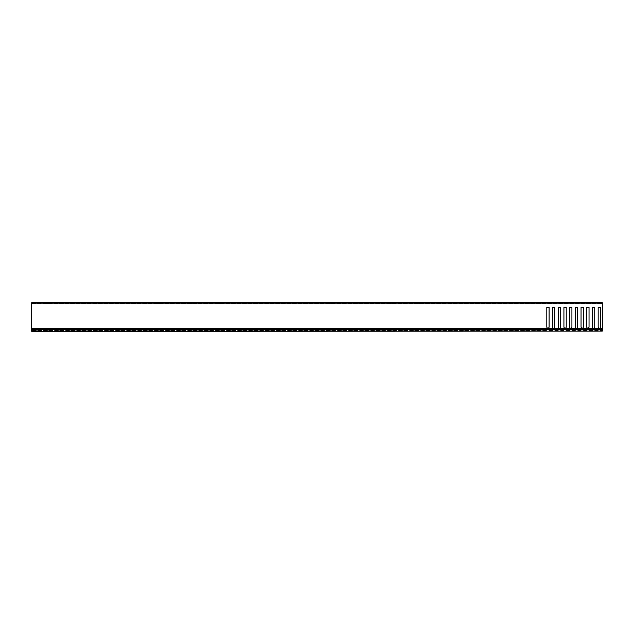 <?xml version="1.0" encoding="UTF-8"?>
<svg xmlns="http://www.w3.org/2000/svg" width="634" height="634" viewBox="0 0 634 634"><rect width="100%" height="100%" fill="white"/><g stroke="black" fill="none" stroke-linecap="round" stroke-linejoin="round"><path stroke-width="0.48" stroke-dasharray="3.17 2.38" d="M602.3 329.244L602.3 331.122L31.7 331.122L31.7 329.244L602.3 329.101L602.3 330.774L602.3 303.306L31.7 303.306L602.3 303.306L602.3 302.735L31.7 302.735L34.125 302.735L34.125 303.306L33.198 303.306L34.125 303.306M31.7 329.846L31.7 330.98L31.7 329.854L602.3 329.846L602.3 330.98L31.7 330.98L602.3 330.98L602.3 329.854L31.7 329.854M31.7 331.122L602.3 331.122M547.562 329.101L547.071 329.949L31.7 329.965L547.007 330.076L31.7 330.076L31.7 330.774L31.7 302.735L31.7 329.965L31.7 329.101L602.3 329.101L31.7 329.244M44.253 304.019L48.533 304.019L44.253 304.019L43.54 303.306L49.246 303.306L43.54 303.306M48.533 304.019L49.246 303.306M72.783 304.019L77.063 304.019L72.783 304.019L72.07 303.306L77.776 303.306L72.07 303.306M77.063 304.019L77.776 303.306M101.313 304.019L105.593 304.019L101.313 304.019L100.6 303.306L106.306 303.306L100.6 303.306M105.593 304.019L106.306 303.306M129.843 304.019L134.123 304.019L129.843 304.019L129.13 303.306L134.836 303.306L129.13 303.306M134.123 304.019L134.836 303.306M158.373 304.019L162.653 304.019L158.373 304.019L157.66 303.306L163.366 303.306L157.66 303.306M162.653 304.019L163.366 303.306M186.903 304.019L191.183 304.019L186.903 304.019L186.19 303.306L191.896 303.306L186.19 303.306M191.183 304.019L191.896 303.306M215.433 304.019L219.713 304.019L215.433 304.019L214.72 303.306L220.426 303.306L214.72 303.306M219.713 304.019L220.426 303.306M243.963 304.019L248.243 304.019L243.963 304.019L243.25 303.306L248.956 303.306L243.25 303.306M248.243 304.019L248.956 303.306M272.493 304.019L276.773 304.019L272.493 304.019L271.78 303.306L277.486 303.306L271.78 303.306M276.773 304.019L277.486 303.306M301.023 304.019L305.303 304.019L301.023 304.019L300.31 303.306L306.016 303.306L300.31 303.306M305.303 304.019L306.016 303.306M329.553 304.019L333.833 304.019L329.553 304.019L328.84 303.306L334.546 303.306L328.84 303.306M333.833 304.019L334.546 303.306M358.083 304.019L362.363 304.019L358.083 304.019L357.37 303.306L363.076 303.306L357.37 303.306M362.363 304.019L363.076 303.306M386.613 304.019L390.893 304.019L386.613 304.019L385.9 303.306L391.606 303.306L385.9 303.306M390.893 304.019L391.606 303.306M415.143 304.019L419.423 304.019L415.143 304.019L414.43 303.306L420.136 303.306L414.43 303.306M419.423 304.019L420.136 303.306M443.673 304.019L447.953 304.019L443.673 304.019L442.96 303.306L448.666 303.306L442.96 303.306M447.953 304.019L448.666 303.306M472.203 304.019L476.483 304.019L472.203 304.019L471.49 303.306L477.196 303.306L471.49 303.306M476.483 304.019L477.196 303.306M500.733 304.019L505.013 304.019L500.733 304.019L500.02 303.306L505.726 303.306L500.02 303.306M505.013 304.019L505.726 303.306M529.263 304.019L533.543 304.019L529.263 304.019L528.55 303.306L534.256 303.306L528.55 303.306M533.543 304.019L534.256 303.306M557.793 304.019L562.073 304.019L557.793 304.019L557.08 303.306L562.786 303.306L557.08 303.306M562.073 304.019L562.786 303.306M586.323 304.019L590.603 304.019L586.323 304.019L585.61 303.306L591.316 303.306L585.61 303.306M590.603 304.019L591.316 303.306M582.472 303.306L580.831 303.306L582.472 303.306L582.472 302.735L580.189 302.735L582.472 302.735M576.195 303.306L573.128 303.306L576.195 303.306L576.195 302.735L572.201 302.735L576.195 302.735M568.207 303.306L566.566 303.306L568.207 303.306L568.207 302.735L565.924 302.735L568.207 302.735M561.93 304.019L557.936 304.019L561.93 304.019L561.93 302.735L557.936 302.735L561.93 302.735M553.942 303.306L552.301 303.306L553.942 303.306L553.942 302.735L551.659 302.735L553.942 302.735M547.665 303.306L544.598 303.306L547.665 303.306L547.665 302.735L543.671 302.735L547.665 302.735M539.677 303.306L538.036 303.306L539.677 303.306L539.677 302.735L537.394 302.735L539.677 302.735M533.4 304.019L529.406 304.019L533.4 304.019L533.4 302.735L529.406 302.735L533.4 302.735M525.412 303.306L523.771 303.306L525.412 303.306L525.412 302.735L523.129 302.735L525.412 302.735M519.135 303.306L516.068 303.306L519.135 303.306L519.135 302.735L515.141 302.735L519.135 302.735M511.147 303.306L509.506 303.306L511.147 303.306L511.147 302.735L508.864 302.735L511.147 302.735M504.87 304.019L500.876 304.019L504.87 304.019L504.87 302.735L500.876 302.735L504.87 302.735M496.882 303.306L495.241 303.306L496.882 303.306L496.882 302.735L494.599 302.735L496.882 302.735M490.605 303.306L487.538 303.306L490.605 303.306L490.605 302.735L486.611 302.735L490.605 302.735M482.617 303.306L480.976 303.306L482.617 303.306L482.617 302.735L480.334 302.735L482.617 302.735M476.34 304.019L472.346 304.019L476.34 304.019L476.34 302.735L472.346 302.735L476.34 302.735M468.352 303.306L466.711 303.306L468.352 303.306L468.352 302.735L466.069 302.735L468.352 302.735M462.075 303.306L459.008 303.306L462.075 303.306L462.075 302.735L458.081 302.735L462.075 302.735M454.087 303.306L452.446 303.306L454.087 303.306L454.087 302.735L451.804 302.735L454.087 302.735M447.81 304.019L443.816 304.019L447.81 304.019L447.81 302.735L443.816 302.735L447.81 302.735M439.822 303.306L438.181 303.306L439.822 303.306L439.822 302.735L437.539 302.735L439.822 302.735M433.545 303.306L430.478 303.306L433.545 303.306L433.545 302.735L429.551 302.735L433.545 302.735M425.557 303.306L423.916 303.306L425.557 303.306L425.557 302.735L423.274 302.735L425.557 302.735M419.28 304.019L415.286 304.019L419.28 304.019L419.28 302.735L415.286 302.735L419.28 302.735M411.292 303.306L409.651 303.306L411.292 303.306L411.292 302.735L409.009 302.735L411.292 302.735M405.015 303.306L401.948 303.306L405.015 303.306L405.015 302.735L401.021 302.735L405.015 302.735M397.027 303.306L395.386 303.306L397.027 303.306L397.027 302.735L394.744 302.735L397.027 302.735M390.75 304.019L386.756 304.019L390.75 304.019L390.75 302.735L386.756 302.735L390.75 302.735M382.762 303.306L381.121 303.306L382.762 303.306L382.762 302.735L380.479 302.735L382.762 302.735M376.485 303.306L373.418 303.306L376.485 303.306L376.485 302.735L372.491 302.735L376.485 302.735M368.497 303.306L366.856 303.306L368.497 303.306L368.497 302.735L366.214 302.735L368.497 302.735M362.22 304.019L358.226 304.019L362.22 304.019L362.22 302.735L358.226 302.735L362.22 302.735M354.232 303.306L352.591 303.306L354.232 303.306L354.232 302.735L351.949 302.735L354.232 302.735M347.955 303.306L344.888 303.306L347.955 303.306L347.955 302.735L343.961 302.735L347.955 302.735M339.967 303.306L338.326 303.306L339.967 303.306L339.967 302.735L337.684 302.735L339.967 302.735M333.69 304.019L329.696 304.019L333.69 304.019L333.69 302.735L329.696 302.735L333.69 302.735M325.702 303.306L324.061 303.306L325.702 303.306L325.702 302.735L323.419 302.735L325.702 302.735M319.425 303.306L316.358 303.306L319.425 303.306L319.425 302.735L315.431 302.735L319.425 302.735M311.437 303.306L309.796 303.306L311.437 303.306L311.437 302.735L309.154 302.735L311.437 302.735M305.16 304.019L301.166 304.019L305.16 304.019L305.16 302.735L301.166 302.735L305.16 302.735M297.172 303.306L295.531 303.306L297.172 303.306L297.172 302.735L294.889 302.735L297.172 302.735M290.895 303.306L287.828 303.306L290.895 303.306L290.895 302.735L286.901 302.735L290.895 302.735M282.907 303.306L281.266 303.306L282.907 303.306L282.907 302.735L280.624 302.735L282.907 302.735M276.63 304.019L272.636 304.019L276.63 304.019L276.63 302.735L272.636 302.735L276.63 302.735M268.642 303.306L267.001 303.306L268.642 303.306L268.642 302.735L266.359 302.735L268.642 302.735M262.365 303.306L259.298 303.306L262.365 303.306L262.365 302.735L258.371 302.735L262.365 302.735M254.377 303.306L252.736 303.306L254.377 303.306L254.377 302.735L252.094 302.735L254.377 302.735M248.1 304.019L244.106 304.019L248.1 304.019L248.1 302.735L244.106 302.735L248.1 302.735M240.112 303.306L238.471 303.306L240.112 303.306L240.112 302.735L237.829 302.735L240.112 302.735M233.835 303.306L230.768 303.306L233.835 303.306L233.835 302.735L229.841 302.735L233.835 302.735M225.847 303.306L224.206 303.306L225.847 303.306L225.847 302.735L223.564 302.735L225.847 302.735M219.57 304.019L215.576 304.019L219.57 304.019L219.57 302.735L215.576 302.735L219.57 302.735M211.582 303.306L209.941 303.306L211.582 303.306L211.582 302.735L209.299 302.735L211.582 302.735M205.305 303.306L202.238 303.306L205.305 303.306L205.305 302.735L201.311 302.735L205.305 302.735M197.317 303.306L195.676 303.306L197.317 303.306L197.317 302.735L195.034 302.735L197.317 302.735M191.04 304.019L187.046 304.019L191.04 304.019L191.04 302.735L187.046 302.735L191.04 302.735M183.052 303.306L181.411 303.306L183.052 303.306L183.052 302.735L180.769 302.735L183.052 302.735M176.775 303.306L173.708 303.306L176.775 303.306L176.775 302.735L172.781 302.735L176.775 302.735M168.787 303.306L167.146 303.306L168.787 303.306L168.787 302.735L166.504 302.735L168.787 302.735M162.51 304.019L158.516 304.019L162.51 304.019L162.51 302.735L158.516 302.735L162.51 302.735M154.522 303.306L152.881 303.306L154.522 303.306L154.522 302.735L152.239 302.735L154.522 302.735M148.245 303.306L145.178 303.306L148.245 303.306L148.245 302.735L144.251 302.735L148.245 302.735M140.257 303.306L138.616 303.306L140.257 303.306L140.257 302.735L137.974 302.735L140.257 302.735M133.98 304.019L129.986 304.019L133.98 304.019L133.98 302.735L129.986 302.735L133.98 302.735M125.992 303.306L124.351 303.306L125.992 303.306L125.992 302.735L123.709 302.735L125.992 302.735M119.715 303.306L116.648 303.306L119.715 303.306L119.715 302.735L115.721 302.735L119.715 302.735M111.727 303.306L110.086 303.306L111.727 303.306L111.727 302.735L109.444 302.735L111.727 302.735M105.45 304.019L101.456 304.019L105.45 304.019L105.45 302.735L101.456 302.735L105.45 302.735M97.462 303.306L95.821 303.306L97.462 303.306L97.462 302.735L95.179 302.735L97.462 302.735M91.185 303.306L88.118 303.306L91.185 303.306L91.185 302.735L87.191 302.735L91.185 302.735M83.197 303.306L81.556 303.306L83.197 303.306L83.197 302.735L80.914 302.735L83.197 302.735M76.92 304.019L72.926 304.019L76.92 304.019L76.92 302.735L72.926 302.735L76.92 302.735M68.932 303.306L67.291 303.306L68.932 303.306L68.932 302.735L66.649 302.735L68.932 302.735M62.655 303.306L59.588 303.306L62.655 303.306L62.655 302.735L58.661 302.735L62.655 302.735M54.667 303.306L53.026 303.306L54.667 303.306L54.667 302.735L52.384 302.735L54.667 302.735M48.39 304.019L44.396 304.019L48.39 304.019L48.39 302.735L44.396 302.735L48.39 302.735M40.402 303.306L38.761 303.306L40.402 303.306L40.402 302.735L38.119 302.735L40.402 302.735M34.125 302.735L31.7 302.735L31.7 303.163L602.3 303.163L602.3 302.735L602.3 330.774L600.446 330.774L600.184 329.965L600.446 330.774L602.3 330.774L602.3 303.163M596.737 303.306L595.096 303.306L596.737 303.306L596.737 302.735L594.454 302.735L596.737 302.735M590.46 304.019L586.466 304.019L590.46 304.019L590.46 302.735L586.466 302.735L590.46 302.735M580.831 303.306L580.189 303.306L580.831 303.306L580.831 302.735L580.831 303.306M573.128 303.306L572.201 303.306L573.128 303.306L573.128 302.735L573.128 303.306M566.566 303.306L565.924 303.306L566.566 303.306L566.566 302.735L566.566 303.306M552.301 303.306L551.659 303.306L552.301 303.306L552.301 302.735L552.301 303.306M544.598 303.306L543.671 303.306L544.598 303.306L544.598 302.735L544.598 303.306M538.036 303.306L537.394 303.306L538.036 303.306L538.036 302.735L538.036 303.306M523.771 303.306L523.129 303.306L523.771 303.306L523.771 302.735L523.771 303.306M516.068 303.306L515.141 303.306L516.068 303.306L516.068 302.735L516.068 303.306M509.506 303.306L508.864 303.306L509.506 303.306L509.506 302.735L509.506 303.306M495.241 303.306L494.599 303.306L495.241 303.306L495.241 302.735L495.241 303.306M487.538 303.306L486.611 303.306L487.538 303.306L487.538 302.735L487.538 303.306M480.976 303.306L480.334 303.306L480.976 303.306L480.976 302.735L480.976 303.306M466.711 303.306L466.069 303.306L466.711 303.306L466.711 302.735L466.711 303.306M459.008 303.306L458.081 303.306L459.008 303.306L459.008 302.735L459.008 303.306M452.446 303.306L451.804 303.306L452.446 303.306L452.446 302.735L452.446 303.306M438.181 303.306L437.539 303.306L438.181 303.306L438.181 302.735L438.181 303.306M430.478 303.306L429.551 303.306L430.478 303.306L430.478 302.735L430.478 303.306M423.916 303.306L423.274 303.306L423.916 303.306L423.916 302.735L423.916 303.306M409.651 303.306L409.009 303.306L409.651 303.306L409.651 302.735L409.651 303.306M401.948 303.306L401.021 303.306L401.948 303.306L401.948 302.735L401.948 303.306M395.386 303.306L394.744 303.306L395.386 303.306L395.386 302.735L395.386 303.306M381.121 303.306L380.479 303.306L381.121 303.306L381.121 302.735L381.121 303.306M373.418 303.306L372.491 303.306L373.418 303.306L373.418 302.735L373.418 303.306M366.856 303.306L366.214 303.306L366.856 303.306L366.856 302.735L366.856 303.306M352.591 303.306L351.949 303.306L352.591 303.306L352.591 302.735L352.591 303.306M344.888 303.306L343.961 303.306L344.888 303.306L344.888 302.735L344.888 303.306M338.326 303.306L337.684 303.306L338.326 303.306L338.326 302.735L338.326 303.306M324.061 303.306L323.419 303.306L324.061 303.306L324.061 302.735L324.061 303.306M316.358 303.306L315.431 303.306L316.358 303.306L316.358 302.735L316.358 303.306M309.796 303.306L309.154 303.306L309.796 303.306L309.796 302.735L309.796 303.306M295.531 303.306L294.889 303.306L295.531 303.306L295.531 302.735L295.531 303.306M287.828 303.306L286.901 303.306L287.828 303.306L287.828 302.735L287.828 303.306M281.266 303.306L280.624 303.306L281.266 303.306L281.266 302.735L281.266 303.306M267.001 303.306L266.359 303.306L267.001 303.306L267.001 302.735L267.001 303.306M259.298 303.306L258.371 303.306L259.298 303.306L259.298 302.735L259.298 303.306M252.736 303.306L252.094 303.306L252.736 303.306L252.736 302.735L252.736 303.306M238.471 303.306L237.829 303.306L238.471 303.306L238.471 302.735L238.471 303.306M230.768 303.306L229.841 303.306L230.768 303.306L230.768 302.735L230.768 303.306M224.206 303.306L223.564 303.306L224.206 303.306L224.206 302.735L224.206 303.306M209.941 303.306L209.299 303.306L209.941 303.306L209.941 302.735L209.941 303.306M202.238 303.306L201.311 303.306L202.238 303.306L202.238 302.735L202.238 303.306M195.676 303.306L195.034 303.306L195.676 303.306L195.676 302.735L195.676 303.306M181.411 303.306L180.769 303.306L181.411 303.306L181.411 302.735L181.411 303.306M173.708 303.306L172.781 303.306L173.708 303.306L173.708 302.735L173.708 303.306M167.146 303.306L166.504 303.306L167.146 303.306L167.146 302.735L167.146 303.306M152.881 303.306L152.239 303.306L152.881 303.306L152.881 302.735L152.881 303.306M145.178 303.306L144.251 303.306L145.178 303.306L145.178 302.735L145.178 303.306M138.616 303.306L137.974 303.306L138.616 303.306L138.616 302.735L138.616 303.306M124.351 303.306L123.709 303.306L124.351 303.306L124.351 302.735L124.351 303.306M116.648 303.306L115.721 303.306L116.648 303.306L116.648 302.735L116.648 303.306M110.086 303.306L109.444 303.306L110.086 303.306L110.086 302.735L110.086 303.306M95.821 303.306L95.179 303.306L95.821 303.306L95.821 302.735L95.821 303.306M88.118 303.306L87.191 303.306L88.118 303.306L88.118 302.735L88.118 303.306M81.556 303.306L80.914 303.306L81.556 303.306L81.556 302.735L81.556 303.306M67.291 303.306L66.649 303.306L67.291 303.306L67.291 302.735L67.291 303.306M59.588 303.306L58.661 303.306L59.588 303.306L59.588 302.735L59.588 303.306M53.026 303.306L52.384 303.306L53.026 303.306L53.026 302.735L53.026 303.306M38.761 303.306L38.119 303.306L38.761 303.306L38.761 302.735L38.761 303.306M595.096 303.306L594.454 303.306L595.096 303.306L595.096 302.735L595.096 303.306M593.091 328.309L588.193 328.666L593.234 328.563L592.457 327.207L592.457 307.3L594.74 307.3L592.457 307.3L592.457 327.207L593.297 328.951L592.497 330.346L588.835 330.076L592.861 329.712L588.772 329.965L588.994 330.346L588.193 328.745L593.297 328.745M588.4 328.309L589.034 327.207L589.034 307.3L586.751 307.3L586.751 327.207L586.751 307.3L589.034 307.3L589.034 327.207L588.193 328.745M587.385 328.309L582.487 328.666L587.528 328.563L586.751 327.207L587.591 328.666L586.791 330.346L583.129 330.076L587.155 329.712L583.066 329.965L583.288 330.346L582.487 328.951L582.923 329.712L582.487 328.745L587.591 328.745M582.694 328.309L583.328 327.207L583.328 307.3L581.045 307.3L581.045 327.207L581.045 307.3L583.328 307.3L583.328 327.207L582.487 328.745M581.679 328.309L576.781 328.666L581.822 328.563L581.045 327.207L581.885 328.666L581.085 330.346L577.423 330.076L581.449 329.712L577.36 329.965L577.582 330.346L576.781 328.951L577.217 329.712L576.781 328.745L581.885 328.745M576.988 328.309L577.622 327.207L577.622 307.3L575.339 307.3L575.339 327.207L575.339 307.3L577.622 307.3L577.622 327.207L576.781 328.745M575.973 328.309L571.076 328.666L576.116 328.563L575.339 327.207L576.179 328.666L575.379 330.346L571.717 330.076L575.743 329.712L571.654 329.965L571.876 330.346L571.076 328.951L571.511 329.712L571.076 328.745L576.179 328.745M571.282 328.309L571.916 327.207L571.916 307.3L569.633 307.3L569.633 327.207L569.633 307.3L571.916 307.3L571.916 327.207L571.076 328.745M570.267 328.309L565.37 328.666L570.41 328.563L569.633 327.207L570.473 328.666L569.673 330.346L566.011 330.076L570.037 329.712L565.948 329.965L566.17 330.346L565.37 328.951L565.805 329.712L565.37 328.745L570.473 328.745M565.576 328.309L566.21 327.207L566.21 307.3L563.927 307.3L563.927 327.207L563.927 307.3L566.21 307.3L566.21 327.207L565.37 328.745M564.561 328.309L559.663 328.666L564.704 328.563L563.927 327.207L564.767 328.666L563.967 330.346L560.305 330.076L564.331 329.712L560.242 329.965L560.464 330.346L559.663 328.951L560.099 329.712L559.663 328.745L564.767 328.745M559.87 328.309L560.504 327.207L560.504 307.3L558.221 307.3L558.221 327.207L558.221 307.3L560.504 307.3L560.504 327.207L559.663 328.745M558.855 328.309L553.957 328.666L558.998 328.563L558.221 327.207L559.061 328.666L558.261 330.346L554.599 330.076L558.625 329.712L554.536 329.965L554.758 330.346L553.957 328.951L554.393 329.712L553.957 328.745L559.061 328.745M554.164 328.309L554.798 327.207L554.798 307.3L552.515 307.3L552.515 327.207L552.515 307.3L554.798 307.3L554.798 327.207L553.957 328.745M553.149 328.309L548.251 328.666L553.292 328.563L552.515 327.207L553.355 328.666L552.555 330.346L548.893 330.076L552.919 329.712L548.83 329.965L549.052 330.346L548.251 328.951L548.687 329.712L548.251 328.745L553.355 328.745M548.458 328.309L549.092 327.207L549.092 307.3L546.809 307.3L546.809 327.207L546.809 307.3L549.092 307.3L549.092 327.207L548.251 328.745M547.443 328.309L31.7 328.309L547.586 328.563L546.809 327.207L547.649 328.666L546.849 330.346L547.213 329.712L31.7 329.949L31.7 328.745L547.649 328.745M599.812 328.309L602.3 328.309L599.606 328.666L600.446 327.207L600.446 307.3L598.163 307.3L598.163 327.207L598.163 307.3L600.446 307.3L600.446 327.207L599.606 328.951L600.041 329.712L599.606 328.745L602.3 328.745M598.797 328.309L593.899 328.666L598.94 328.563L598.163 327.207L599.003 328.666L598.203 330.346L594.541 330.076L598.567 329.712L594.478 329.965L594.7 330.346L593.899 328.951L594.335 329.712L593.899 328.745L599.003 328.745M594.106 328.309L594.74 327.207L594.74 307.3L594.74 327.207L593.899 328.745M592.457 330.774L589.034 330.774L588.938 330.243L589.034 330.774L592.457 330.774L592.552 330.243L592.457 330.774M586.751 330.774L583.328 330.774L583.232 330.243L583.328 330.774L586.751 330.774L586.846 330.243L586.751 330.774M581.045 330.774L577.622 330.774L577.526 330.243L577.622 330.774L581.045 330.774L581.14 330.243L581.045 330.774M575.339 330.774L571.916 330.774L571.82 330.243L571.916 330.774L575.339 330.774L575.434 330.243L575.339 330.774M569.633 330.774L566.21 330.774L566.114 330.243L566.21 330.774L569.633 330.774L569.728 330.243L569.633 330.774M563.927 330.774L560.504 330.774L560.408 330.243L560.504 330.774L563.927 330.774L564.022 330.243L563.927 330.774M558.221 330.774L554.798 330.774L554.702 330.243L554.798 330.774L558.221 330.774L558.316 330.243L558.221 330.774M552.515 330.774L549.092 330.774L548.996 330.243L549.092 330.774L552.515 330.774L552.61 330.243L552.515 330.774M546.809 330.774L31.7 330.774L546.809 330.774L546.904 330.243L546.809 330.774M547.554 328.499L31.7 328.499L31.7 303.163M593.21 329.101L592.719 329.949L588.835 330.076L592.719 329.949L588.772 329.965L588.281 329.101M587.504 329.101L587.013 329.949L583.129 330.076L587.013 329.949L583.066 329.965L582.575 329.101M581.798 329.101L581.307 329.949L577.423 330.076L581.307 329.949L577.36 329.965L576.869 329.101M576.092 329.101L575.601 329.949L571.717 330.076L575.601 329.949L571.654 329.965L571.163 329.101M570.386 329.101L569.895 329.949L566.011 330.076L569.895 329.949L565.948 329.965L565.457 329.101M564.68 329.101L564.189 329.949L560.305 330.076L564.189 329.949L560.242 329.965L559.751 329.101M558.974 329.101L558.483 329.949L554.599 330.076L558.483 329.949L554.536 329.965L554.045 329.101M553.268 329.101L552.777 329.949L548.893 330.076L552.777 329.949L548.83 329.965L548.339 329.101M592.457 330.671L589.034 330.457L592.457 330.671M586.751 330.671L583.328 330.457L586.751 330.671M581.045 330.671L577.622 330.457L581.045 330.671M575.339 330.671L571.916 330.457L575.339 330.671M569.633 330.671L566.21 330.457L569.633 330.671M563.927 330.671L560.504 330.457L563.927 330.671M558.221 330.671L554.798 330.457L558.221 330.671M552.515 330.671L549.092 330.457L552.515 330.671M546.809 330.671L31.7 330.671L546.809 330.671M31.7 330.282L546.888 330.282L31.7 330.282M31.7 330.243L546.904 330.243L31.7 330.243M598.163 330.774L594.74 330.774L594.644 330.243L594.74 330.774L598.163 330.774L598.258 330.243L598.163 330.774M593.987 329.101L594.541 330.076L598.425 329.965L598.916 329.101M594.74 330.671L598.163 330.457L594.74 330.671M602.3 330.243L600.35 330.243L602.3 330.243M600.247 330.076L602.3 330.076L600.247 330.076M600.446 330.671L602.3 330.671L600.446 330.671M600.184 329.965L602.3 329.949L600.184 329.949M602.3 329.902L31.7 329.902L602.3 329.902M31.7 330.037L602.3 330.037L31.7 330.037M31.7 329.997L602.3 329.997L31.7 329.997M581.83 302.735L581.83 303.306L581.83 302.735M575.268 302.735L575.268 303.306L575.268 302.735M567.565 302.735L567.565 303.306L567.565 302.735M561.003 302.735L561.003 304.019L561.003 302.735M553.3 302.735L553.3 303.306L553.3 302.735M546.738 302.735L546.738 303.306L546.738 302.735M539.035 302.735L539.035 303.306L539.035 302.735M532.473 302.735L532.473 304.019L532.473 302.735M524.77 302.735L524.77 303.306L524.77 302.735M518.208 302.735L518.208 303.306L518.208 302.735M510.505 302.735L510.505 303.306L510.505 302.735M503.943 302.735L503.943 304.019L503.943 302.735M496.24 302.735L496.24 303.306L496.24 302.735M489.678 302.735L489.678 303.306L489.678 302.735M481.975 302.735L481.975 303.306L481.975 302.735M475.413 302.735L475.413 304.019L475.413 302.735M467.71 302.735L467.71 303.306L467.71 302.735M461.148 302.735L461.148 303.306L461.148 302.735M453.445 302.735L453.445 303.306L453.445 302.735M446.883 302.735L446.883 304.019L446.883 302.735M439.18 302.735L439.18 303.306L439.18 302.735M432.618 302.735L432.618 303.306L432.618 302.735M424.915 302.735L424.915 303.306L424.915 302.735M418.353 302.735L418.353 304.019L418.353 302.735M410.65 302.735L410.65 303.306L410.65 302.735M404.088 302.735L404.088 303.306L404.088 302.735M396.385 302.735L396.385 303.306L396.385 302.735M389.823 302.735L389.823 304.019L389.823 302.735M382.12 302.735L382.12 303.306L382.12 302.735M375.558 302.735L375.558 303.306L375.558 302.735M367.855 302.735L367.855 303.306L367.855 302.735M361.293 302.735L361.293 304.019L361.293 302.735M353.59 302.735L353.59 303.306L353.59 302.735M347.028 302.735L347.028 303.306L347.028 302.735M339.325 302.735L339.325 303.306L339.325 302.735M332.763 302.735L332.763 304.019L332.763 302.735M325.06 302.735L325.06 303.306L325.06 302.735M318.498 302.735L318.498 303.306L318.498 302.735M310.795 302.735L310.795 303.306L310.795 302.735M304.233 302.735L304.233 304.019L304.233 302.735M296.53 302.735L296.53 303.306L296.53 302.735M289.968 302.735L289.968 303.306L289.968 302.735M282.265 302.735L282.265 303.306L282.265 302.735M275.703 302.735L275.703 304.019L275.703 302.735M268 302.735L268 303.306L268 302.735M261.438 302.735L261.438 303.306L261.438 302.735M253.735 302.735L253.735 303.306L253.735 302.735M247.173 302.735L247.173 304.019L247.173 302.735M239.47 302.735L239.47 303.306L239.47 302.735M232.908 302.735L232.908 303.306L232.908 302.735M225.205 302.735L225.205 303.306L225.205 302.735M218.643 302.735L218.643 304.019L218.643 302.735M210.94 302.735L210.94 303.306L210.94 302.735M204.378 302.735L204.378 303.306L204.378 302.735M196.675 302.735L196.675 303.306L196.675 302.735M190.113 302.735L190.113 304.019L190.113 302.735M182.41 302.735L182.41 303.306L182.41 302.735M175.848 302.735L175.848 303.306L175.848 302.735M168.145 302.735L168.145 303.306L168.145 302.735M161.583 302.735L161.583 304.019L161.583 302.735M153.88 302.735L153.88 303.306L153.88 302.735M147.318 302.735L147.318 303.306L147.318 302.735M139.615 302.735L139.615 303.306L139.615 302.735M133.053 302.735L133.053 304.019L133.053 302.735M125.35 302.735L125.35 303.306L125.35 302.735M118.788 302.735L118.788 303.306L118.788 302.735M111.085 302.735L111.085 303.306L111.085 302.735M104.523 302.735L104.523 304.019L104.523 302.735M96.82 302.735L96.82 303.306L96.82 302.735M90.258 302.735L90.258 303.306L90.258 302.735M82.555 302.735L82.555 303.306L82.555 302.735M75.993 302.735L75.993 304.019L75.993 302.735M68.29 302.735L68.29 303.306L68.29 302.735M61.728 302.735L61.728 303.306L61.728 302.735M54.025 302.735L54.025 303.306L54.025 302.735M47.463 302.735L47.463 304.019L47.463 302.735M39.76 302.735L39.76 303.306L39.76 302.735M33.198 302.735L33.198 303.306L33.198 302.735M596.095 302.735L596.095 303.306L596.095 302.735M589.533 302.735L589.533 304.019L589.533 302.735M31.7 303.734L602.3 303.734L31.7 303.734M593.234 328.563L588.257 328.563L593.234 328.563M588.629 329.712L592.861 329.712L588.629 329.712M587.528 328.563L582.551 328.563L587.528 328.563M582.923 329.712L587.155 329.712L582.923 329.712M581.822 328.563L576.845 328.563L581.822 328.563M577.217 329.712L581.449 329.712L577.217 329.712M576.116 328.563L571.139 328.563L576.116 328.563M571.511 329.712L575.743 329.712L571.511 329.712M570.41 328.563L565.433 328.563L570.41 328.563M565.805 329.712L570.037 329.712L565.805 329.712M564.704 328.563L559.727 328.563L564.704 328.563M560.099 329.712L564.331 329.712L560.099 329.712M558.998 328.563L554.021 328.563L558.998 328.563M554.393 329.712L558.625 329.712L554.393 329.712M553.292 328.563L548.315 328.563L553.292 328.563M548.687 329.712L552.919 329.712L548.687 329.712M547.586 328.563L31.7 328.563L547.586 328.563M31.7 329.712L547.213 329.712L31.7 329.712M588.994 330.346L592.497 330.346L588.994 330.346M583.288 330.346L586.791 330.346L583.288 330.346M577.582 330.346L581.085 330.346L577.582 330.346M571.876 330.346L575.379 330.346L571.876 330.346M566.17 330.346L569.673 330.346L566.17 330.346M560.464 330.346L563.967 330.346L560.464 330.346M554.758 330.346L558.261 330.346L554.758 330.346M549.052 330.346L552.555 330.346L549.052 330.346M31.7 330.346L546.849 330.346L31.7 330.346M592.552 330.243L588.938 330.243L592.552 330.243M586.846 330.243L583.232 330.243L586.846 330.243M581.14 330.243L577.526 330.243L581.14 330.243M575.434 330.243L571.82 330.243L575.434 330.243M569.728 330.243L566.114 330.243L569.728 330.243M564.022 330.243L560.408 330.243L564.022 330.243M558.316 330.243L554.702 330.243L558.316 330.243M552.61 330.243L548.996 330.243L552.61 330.243M593.202 328.499L588.289 328.499M587.496 328.499L582.583 328.499M581.79 328.499L576.877 328.499M576.084 328.499L571.171 328.499M570.378 328.499L565.465 328.499M564.672 328.499L559.759 328.499M558.966 328.499L554.053 328.499M553.26 328.499L548.347 328.499M602.3 328.499L599.701 328.499M598.908 328.499L593.995 328.499M31.7 329.949L547.071 329.949L31.7 329.965M598.94 328.563L593.963 328.563L598.94 328.563M594.335 329.712L598.567 329.712L594.335 329.712M594.7 330.346L598.203 330.346L594.7 330.346M598.258 330.243L594.644 330.243L598.258 330.243M602.3 328.563L599.669 328.563L602.3 328.563M600.041 329.712L602.3 329.712L600.041 329.712M600.406 330.346L602.3 330.346L600.406 330.346M587.393 302.735L587.393 304.019L587.393 302.735M601.658 302.735L601.658 303.306L601.658 302.735M45.323 302.735L45.323 304.019L45.323 302.735M73.853 302.735L73.853 304.019L73.853 302.735M102.383 302.735L102.383 304.019L102.383 302.735M130.913 302.735L130.913 304.019L130.913 302.735M159.443 302.735L159.443 304.019L159.443 302.735M187.973 302.735L187.973 304.019L187.973 302.735M216.503 302.735L216.503 304.019L216.503 302.735M245.033 302.735L245.033 304.019L245.033 302.735M273.563 302.735L273.563 304.019L273.563 302.735M302.093 302.735L302.093 304.019L302.093 302.735M330.623 302.735L330.623 304.019L330.623 302.735M359.153 302.735L359.153 304.019L359.153 302.735M387.683 302.735L387.683 304.019L387.683 302.735M416.213 302.735L416.213 304.019L416.213 302.735M444.743 302.735L444.743 304.019L444.743 302.735M473.273 302.735L473.273 304.019L473.273 302.735M501.803 302.735L501.803 304.019L501.803 302.735M530.333 302.735L530.333 304.019L530.333 302.735M558.863 302.735L558.863 304.019L558.863 302.735M602.3 330.084L31.7 330.084L602.3 330.084M586.466 302.735L586.466 304.019M594.454 302.735L594.454 303.306M600.731 302.735L600.731 303.306M38.119 302.735L38.119 303.306M44.396 302.735L44.396 304.019M52.384 302.735L52.384 303.306M58.661 302.735L58.661 303.306M66.649 302.735L66.649 303.306M72.926 302.735L72.926 304.019M80.914 302.735L80.914 303.306M87.191 302.735L87.191 303.306M95.179 302.735L95.179 303.306M101.456 302.735L101.456 304.019M109.444 302.735L109.444 303.306M115.721 302.735L115.721 303.306M123.709 302.735L123.709 303.306M129.986 302.735L129.986 304.019M137.974 302.735L137.974 303.306M144.251 302.735L144.251 303.306M152.239 302.735L152.239 303.306M158.516 302.735L158.516 304.019M166.504 302.735L166.504 303.306M172.781 302.735L172.781 303.306M180.769 302.735L180.769 303.306M187.046 302.735L187.046 304.019M195.034 302.735L195.034 303.306M201.311 302.735L201.311 303.306M209.299 302.735L209.299 303.306M215.576 302.735L215.576 304.019M223.564 302.735L223.564 303.306M229.841 302.735L229.841 303.306M237.829 302.735L237.829 303.306M244.106 302.735L244.106 304.019M252.094 302.735L252.094 303.306M258.371 302.735L258.371 303.306M266.359 302.735L266.359 303.306M272.636 302.735L272.636 304.019M280.624 302.735L280.624 303.306M286.901 302.735L286.901 303.306M294.889 302.735L294.889 303.306M301.166 302.735L301.166 304.019M309.154 302.735L309.154 303.306M315.431 302.735L315.431 303.306M323.419 302.735L323.419 303.306M329.696 302.735L329.696 304.019M337.684 302.735L337.684 303.306M343.961 302.735L343.961 303.306M351.949 302.735L351.949 303.306M358.226 302.735L358.226 304.019M366.214 302.735L366.214 303.306M372.491 302.735L372.491 303.306M380.479 302.735L380.479 303.306M386.756 302.735L386.756 304.019M394.744 302.735L394.744 303.306M401.021 302.735L401.021 303.306M409.009 302.735L409.009 303.306M415.286 302.735L415.286 304.019M423.274 302.735L423.274 303.306M429.551 302.735L429.551 303.306M437.539 302.735L437.539 303.306M443.816 302.735L443.816 304.019M451.804 302.735L451.804 303.306M458.081 302.735L458.081 303.306M466.069 302.735L466.069 303.306M472.346 302.735L472.346 304.019M480.334 302.735L480.334 303.306M486.611 302.735L486.611 303.306M494.599 302.735L494.599 303.306M500.876 302.735L500.876 304.019M508.864 302.735L508.864 303.306M515.141 302.735L515.141 303.306M523.129 302.735L523.129 303.306M529.406 302.735L529.406 304.019M537.394 302.735L537.394 303.306M543.671 302.735L543.671 303.306M551.659 302.735L551.659 303.306M557.936 302.735L557.936 304.019M565.924 302.735L565.924 303.306M572.201 302.735L572.201 303.306M580.189 302.735L580.189 303.306"/><path stroke-width="0.95" d="M602.3 331.122L31.7 331.265L602.3 331.122L602.3 329.244L31.7 329.244L31.7 331.122M31.7 329.244L602.3 329.244M602.3 303.163L31.7 303.163L31.7 302.735L602.3 302.735L602.3 329.101L31.7 329.101L31.7 328.499L547.554 328.499L546.809 327.207L547.443 328.309M31.7 303.163L31.7 328.499M593.21 329.101L592.457 327.207L592.457 307.3L592.457 327.207L593.091 328.309M598.916 329.101L593.899 328.745L594.74 327.207L594.74 307.3L592.457 307.3L594.74 307.3L594.74 327.207L594.106 328.309M599.003 328.745L598.163 327.207L598.163 307.3L598.163 327.207L598.797 328.309M602.3 328.745L599.606 328.745L600.446 327.207L600.446 307.3L598.163 307.3L600.446 307.3L600.446 327.207L599.812 328.309M553.268 329.101L548.251 328.745L549.092 327.207L549.092 307.3L546.809 307.3L546.809 327.207L546.809 307.3L549.092 307.3L549.092 327.207L548.458 328.309M553.355 328.745L552.515 327.207L552.515 307.3L552.515 327.207L553.149 328.309M558.974 329.101L553.957 328.745L554.798 327.207L554.798 307.3L552.515 307.3L554.798 307.3L554.798 327.207L554.164 328.309M559.061 328.745L558.221 327.207L558.221 307.3L558.221 327.207L558.855 328.309M564.68 329.101L559.663 328.745L560.504 327.207L560.504 307.3L558.221 307.3L560.504 307.3L560.504 327.207L559.87 328.309M564.767 328.745L563.927 327.207L563.927 307.3L563.927 327.207L564.561 328.309M570.386 329.101L565.37 328.745L566.21 327.207L566.21 307.3L563.927 307.3L566.21 307.3L566.21 327.207L565.576 328.309M570.473 328.745L569.633 327.207L569.633 307.3L569.633 327.207L570.267 328.309M576.092 329.101L571.076 328.745L571.916 327.207L571.916 307.3L569.633 307.3L571.916 307.3L571.916 327.207L571.282 328.309M576.179 328.745L575.339 327.207L575.339 307.3L575.339 327.207L575.973 328.309M581.798 329.101L576.781 328.745L577.622 327.207L577.622 307.3L575.339 307.3L577.622 307.3L577.622 327.207L576.988 328.309M581.885 328.745L581.045 327.207L581.045 307.3L581.045 327.207L581.679 328.309M587.504 329.101L582.487 328.745L583.328 327.207L583.328 307.3L581.045 307.3L583.328 307.3L583.328 327.207L582.694 328.309M587.591 328.745L586.751 327.207L586.751 307.3L586.751 327.207L587.385 328.309M593.297 328.745L588.193 328.745L589.034 327.207L589.034 307.3L586.751 307.3L589.034 307.3L589.034 327.207L588.4 328.309M547.554 328.499L547.562 329.101M593.995 328.499L598.908 328.499M599.701 328.499L602.3 328.499M548.347 328.499L553.26 328.499M554.053 328.499L558.966 328.499M559.759 328.499L564.672 328.499M565.465 328.499L570.378 328.499M571.171 328.499L576.084 328.499M576.877 328.499L581.79 328.499M582.583 328.499L587.496 328.499M588.289 328.499L593.202 328.499M547.649 328.745L31.7 328.745"/></g></svg>
